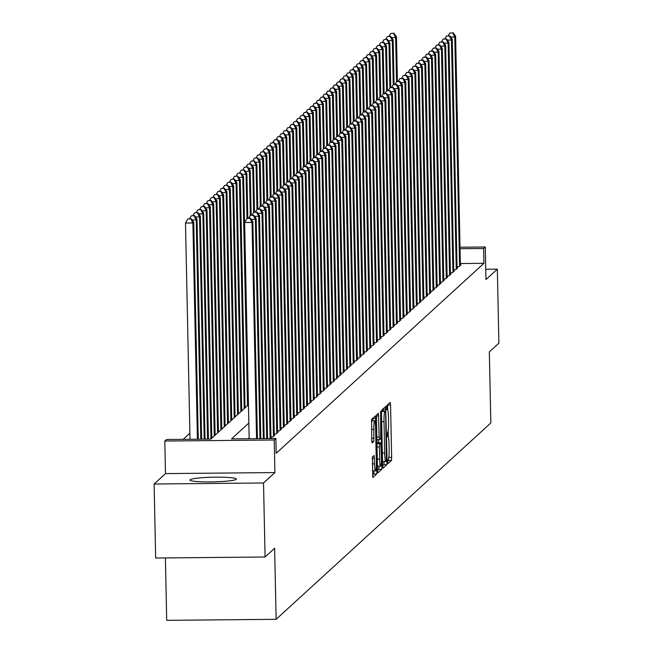 <?xml version="1.0" encoding="UTF-8"?>
<svg xmlns="http://www.w3.org/2000/svg" width="653" height="653" viewBox="0 0 653 653"><rect width="100%" height="100%" fill="white"/><g stroke="black" fill="none" stroke-linecap="round" stroke-linejoin="round"><path stroke-width="0.98" d="M387.653 461.883L387.923 463.712L391.392 460.536L391.653 457.337L390.559 405.023L390.2 402.403L386.707 405.586L386.764 409.668L387.237 409.243A9.346 1.061 89.5 0 1 387.343 409.194A9.346 1.061 89.5 0 1 388.478 417.585L388.568 421.952A9.346 1.061 89.5 0 1 387.719 432.204L387.082 434.857L387.335 436.694L387.8 436.269A9.346 1.061 89.5 0 1 387.915 436.22A9.346 1.061 89.5 0 1 389.041 444.62L389.131 448.978A9.346 1.061 89.5 0 1 388.282 459.23L387.653 461.883M236.198 479.326A23.214 2.334 -1.2 0 0 236.345 479.057A23.214 2.334 -1.2 0 0 214.413 477.188A23.214 2.334 -1.2 0 0 190.072 479.759A23.214 2.334 -1.2 0 0 189.925 480.028A23.214 2.334 -1.2 0 0 211.858 481.898A23.214 2.334 -1.2 0 0 236.198 479.326M372.414 457.01L372.806 477.514L376.691 473.98L376.952 470.772L375.508 415.839L371.622 419.373L371.728 440.31L372.088 442.93L373.761 441.412L373.843 429.413A7.812 0.882 89.5 0 1 374.642 420.801A7.812 0.882 89.5 0 1 375.589 427.821L376.316 462.259A7.812 0.882 89.5 0 1 375.516 470.87A7.812 0.882 89.5 0 1 374.569 463.85L374.096 455.492L372.414 457.01M265.077 556.993L155.659 558.029L154.108 484.012L263.526 482.975L265.077 556.993L274.627 548.259L276.121 619.313L490.827 422.964L489.342 351.91L498.892 343.168L497.341 269.15L485.963 279.557L485.277 246.989L483.62 248.507L483.93 263.314L276.195 453.28L275.884 438.473L274.227 440L164.809 441.028L166.466 439.51L210.829 439.094L248.458 404.68M263.526 482.975L274.905 472.568L274.227 440M382.601 465.613L382.985 468.225L386.837 464.699L387.098 461.5L385.654 406.566L381.768 410.1L381.507 413.3L382.601 465.613M381.76 469.344L377.883 472.878L377.524 470.25L376.43 417.944L376.699 414.737L378.381 413.218L379.173 437.053L379.532 439.673L380.658 438.661L380.666 411.112L382.029 466.136L381.76 469.344L378.805 469.368L377.532 470.535M497.341 269.15L485.742 269.256M457.051 266.726L458.994 266.71L460.994 264.881L460.398 264.889M453.729 269.762L455.672 269.746L457.663 267.926L457.076 267.926M450.399 272.807L452.349 272.791L454.341 270.962L453.753 270.971M447.076 275.844L449.027 275.827L451.019 273.999L450.423 274.007M443.754 278.888L445.705 278.864L447.697 277.043L447.101 277.052M440.432 281.925L442.375 281.908L444.375 280.08L443.779 280.088M437.11 284.961L439.053 284.945L441.053 283.124L440.457 283.124M433.78 288.006L435.731 287.981L437.722 286.161L437.135 286.169M430.458 291.042L432.408 291.026L434.4 289.197L433.812 289.206M427.135 294.079L429.086 294.062L431.078 292.242L430.482 292.242M423.813 297.123L425.756 297.107L427.756 295.278L427.16 295.287M420.491 300.16L422.434 300.143L424.434 298.315L423.838 298.323M417.169 303.196L419.112 303.18L421.103 301.36L420.516 301.368M413.839 306.241L415.79 306.224L417.781 304.396L417.194 304.404M410.517 309.277L412.467 309.261L414.459 307.441L413.863 307.441M407.194 312.322L409.145 312.297L411.137 310.477L410.541 310.485M403.872 315.358L405.815 315.342L407.815 313.513L407.219 313.522M400.55 318.395L402.493 318.378L404.485 316.558L403.897 316.558M397.22 321.439L399.171 321.415L401.162 319.595L400.575 319.603M393.898 324.476L395.849 324.459L397.84 322.631L397.244 322.639M390.576 327.512L392.526 327.496L394.518 325.676L393.922 325.676M387.253 330.557L389.196 330.54L391.196 328.712L390.6 328.72M383.931 333.593L385.874 333.577L387.874 331.757L387.278 331.757M380.601 336.638L382.552 336.613L384.544 334.793L383.956 334.801M377.279 339.674L379.23 339.658L381.221 337.83L380.634 337.838M373.957 342.711L375.908 342.694L377.899 340.874L377.303 340.874M370.635 345.755L372.577 345.731L374.577 343.911L373.981 343.919M367.312 348.792L369.255 348.775L371.255 346.947L370.659 346.955M363.982 351.828L365.933 351.812L367.925 349.992L367.337 349.992M360.66 354.873L362.611 354.857L364.603 353.028L364.015 353.036M357.338 357.909L359.289 357.893L361.28 356.065L360.685 356.073M354.016 360.954L355.958 360.929L357.958 359.109L357.362 359.117M350.694 363.99L352.636 363.974L354.636 362.146L354.04 362.154M347.372 367.027L349.314 367.01L351.306 365.19L350.718 365.19M344.041 370.071L345.992 370.047L347.984 368.227L347.396 368.235M340.719 373.108L342.67 373.092L344.662 371.263L344.066 371.271M337.397 376.144L339.348 376.128L341.339 374.308L340.744 374.308M334.075 379.189L336.017 379.164L338.017 377.344L337.421 377.352M330.753 382.225L332.695 382.209L334.687 380.381L334.099 380.389M327.422 385.262L329.373 385.246L331.365 383.425L330.777 383.425M324.1 388.306L326.051 388.29L328.043 386.462L327.455 386.47M320.778 391.343L322.729 391.327L324.721 389.506L324.125 389.506M317.456 394.388L319.399 394.363L321.398 392.543L320.803 392.551M314.134 397.424L316.076 397.408L318.076 395.579L317.48 395.587M310.804 400.46L312.754 400.444L314.746 398.624L314.158 398.624M307.481 403.505L309.432 403.481L311.424 401.66L310.836 401.668M304.159 406.541L306.11 406.525L308.102 404.697L307.506 404.705M300.837 409.578L302.78 409.562L304.78 407.741L304.184 407.741M297.515 412.623L299.458 412.606L301.457 410.778L300.862 410.786M294.193 415.659L296.136 415.643L298.127 413.814L297.539 413.822M290.863 418.704L292.813 418.679L294.805 416.859L294.217 416.867M287.54 421.74L289.491 421.724L291.483 419.895L290.887 419.903M284.218 424.776L286.169 424.76L288.161 422.94L287.565 422.94M280.896 427.821L282.839 427.797L284.839 425.976L284.243 425.985M277.574 430.858L279.517 430.841L281.508 429.013L280.921 429.021M274.244 433.894L276.195 433.878L278.186 432.057L277.598 432.057M270.922 436.939L272.872 436.914L274.864 435.094L274.268 435.102M271.117 438.522L271.542 438.13L270.946 438.139M483.93 263.314L460.373 263.534M249.152 437.869L248.197 438.734M189.901 433.176L183.142 439.355M245.014 407.105L245.814 407.097M241.692 410.141L242.492 410.133M238.369 413.178L239.169 413.169M235.047 416.222L235.847 416.214M231.717 419.259L232.525 419.25M228.395 422.295L229.203 422.287M225.073 425.34L225.873 425.332M221.751 428.376L222.551 428.368M218.429 431.413L219.228 431.413M215.106 434.457L215.906 434.449M211.776 437.494L212.584 437.486M165.397 557.94L166.703 620.35L276.121 619.313M274.905 472.568L165.487 473.596L154.108 484.012M165.487 473.596L164.809 441.028M248.842 423.062L231.529 438.898L275.884 438.473M483.62 248.507L460.063 248.736M460.03 247.226L485.277 246.989M387.694 409.717L387.596 404.77M388.266 436.743L388.143 430.923M387.645 461.287L388.429 460.569L388.698 457.99M383.082 410.982L383.042 408.933M382.609 465.891L383.882 464.732L384.144 461.459M386.396 460.961L385.613 412.802L385.368 410.966L384.87 411.406A9.346 1.061 89.5 0 0 384.021 421.658L384.682 453.051A9.346 1.061 89.5 0 0 385.817 461.442A9.346 1.061 89.5 0 0 385.923 461.393L386.396 460.961M382.438 410.998L385.343 410.974L382.413 410.99M381.499 412.672A9.346 1.061 89.5 0 1 381.915 411.439L382.389 411.006M382.503 460.953A9.346 1.061 89.5 0 0 382.854 461.467A9.346 1.061 89.5 0 0 382.96 461.418L385.703 461.393M378.52 439.689L378.585 442.734M379.075 466.103L382.029 466.136M379.638 459.067A7.812 0.882 89.5 0 0 380.585 466.087A7.812 0.882 89.5 0 0 381.385 457.475L380.772 442.718L379.646 443.73L379.385 446.938L379.638 459.067L377.295 459.092M377.434 465.94A7.812 0.882 89.5 0 0 377.63 466.111L380.585 466.087M377.85 442.758L380.74 442.734M376.969 443.509L377.785 442.758M378.805 469.368L379.075 466.169M372.365 470.723A7.812 0.882 89.5 0 0 372.553 470.895L375.516 470.87M374.642 420.801L371.688 420.826A7.812 0.882 89.5 0 0 371.361 421.405M372.953 420.818L372.896 418.214M372.463 475.172L373.736 474.005L373.998 470.886M397.399 81.307L396.461 36.813L395.636 37.572L396.559 81.674M393.914 33.205L390.625 33.54L393.914 33.205L396.461 36.813M393.588 33.515L395.636 37.572L391.555 37.605M389.041 36.266L390.625 33.54M459.581 266.179L454.782 37.009L455.606 36.25L460.406 265.42M452.725 32.952L449.77 32.985L452.725 32.952L454.782 37.009L450.701 37.05M449.77 32.985L448.187 35.703M455.606 36.25L453.06 32.65M394.069 84.343L393.139 39.849L392.306 40.608L393.237 84.71M390.592 36.25L387.302 36.576L390.592 36.25L393.139 39.849M390.257 36.552L392.306 40.608L388.233 40.649M385.719 39.302L387.302 36.576M390.747 87.388L389.817 42.886L388.984 43.645L389.906 87.755M387.27 39.286L383.98 39.621L387.27 39.286L389.817 42.886M386.935 39.588L388.984 43.645L384.911 43.686M382.397 42.339L383.98 39.621M387.425 90.424L386.494 45.93L385.662 46.69L386.584 90.791M383.948 42.331L380.658 42.657L383.948 42.331L386.494 45.93M383.613 42.633L385.662 46.69L381.581 46.722M379.067 45.384L380.658 42.657M384.103 93.461L383.172 48.967L382.34 49.726L383.262 93.828M380.626 45.367L377.336 45.702L380.626 45.367L383.172 48.967M380.291 45.669L382.34 49.726L378.258 49.767M375.744 48.42L377.336 45.702M456.251 269.216L451.452 40.053L452.284 39.286L457.084 268.456M449.403 35.997L446.448 36.021L449.403 35.997L451.452 40.053L447.378 40.086M446.448 36.021L444.864 38.747M452.284 39.286L449.737 35.686M452.929 272.252L448.129 43.09L448.962 42.331L453.762 271.493M446.081 39.033L443.126 39.058L446.081 39.033L448.129 43.09L444.048 43.131M443.126 39.058L441.542 41.784M448.962 42.331L446.415 38.731M449.607 275.297L444.807 46.126L445.64 45.367L450.439 274.538M442.758 42.07L439.804 42.102L442.758 42.07L444.807 46.126L440.726 46.167M439.804 42.102L438.212 44.82M445.64 45.367L443.093 41.768M446.285 278.333L441.485 49.171L442.318 48.412L447.117 277.574M439.436 45.114L436.473 45.139L439.436 45.114L441.485 49.171L437.404 49.204M436.473 45.139L434.89 47.865M442.318 48.412L439.763 44.804M380.781 96.505L379.842 52.003L379.018 52.762L379.94 96.873M377.295 48.404L374.006 48.738L377.295 48.404L379.842 52.003M376.969 48.714L379.018 52.762L374.936 52.803M372.422 51.456L374.006 48.738M442.963 281.37L438.163 52.207L438.987 51.448L443.787 280.61M436.114 48.151L433.151 48.183L436.114 48.151L438.163 52.207L434.082 52.248M433.151 48.183L431.568 50.901M438.987 51.448L436.441 47.849M377.45 99.542L376.52 55.048L375.687 55.807L376.618 99.909M373.973 51.448L370.684 51.775L373.973 51.448L376.52 55.048M373.638 51.75L375.687 55.807L371.614 55.848M369.1 54.501L370.684 51.775M439.632 284.414L434.833 55.244L435.665 54.485L440.465 283.655M432.784 51.187L429.829 51.22L432.784 51.187L434.833 55.244L430.76 55.285M429.829 51.22L428.246 53.938M435.665 54.485L433.119 50.885M374.128 102.578L373.198 58.084L372.365 58.843L373.287 102.954M370.651 54.485L367.361 54.819L370.651 54.485L373.198 58.084M370.316 54.787L372.365 58.843L368.292 58.884M365.778 57.537L367.361 54.819M436.31 287.451L431.511 58.288L432.343 57.529L437.143 286.691M429.462 54.232L426.507 54.256L429.462 54.232L431.511 58.288L427.429 58.321M426.507 54.256L424.923 56.982M432.343 57.529L429.796 53.93M370.806 105.623L369.876 61.121L369.043 61.888L369.965 105.99M367.329 57.521L364.039 57.856L367.329 57.521L369.876 61.121M366.994 57.831L369.043 61.888L364.962 61.921M362.456 60.582L364.039 57.856M432.988 290.495L428.188 61.325L429.021 60.566L433.821 289.736M426.14 57.268L423.185 57.301L426.14 57.268L428.188 61.325L424.107 61.366M423.185 57.301L421.593 60.019M429.021 60.566L426.474 56.966M367.484 108.659L366.553 64.165L365.721 64.925L366.643 109.027M364.007 60.566L360.717 60.892L364.007 60.566L366.553 64.165M363.672 60.868L365.721 64.925L361.64 64.965M359.126 63.619L360.717 60.892M429.666 293.532L424.866 64.361L425.699 63.602L430.498 292.773M422.817 60.313L419.855 60.337L422.817 60.313L424.866 64.361L420.785 64.402M419.855 60.337L418.271 63.055M425.699 63.602L423.144 60.003M364.162 111.696L363.231 67.202L362.399 67.961L363.321 112.071M360.676 63.602L357.387 63.937L360.676 63.602L363.231 67.202M360.35 63.904L362.399 67.961L358.317 68.002M355.803 66.655L357.387 63.937M426.344 296.568L421.544 67.406L422.369 66.647L427.176 295.809M419.495 63.349L416.532 63.374L419.495 63.349L421.544 67.406L417.463 67.447M416.532 63.374L414.949 66.1M422.369 66.647L419.822 63.047M360.84 114.74L359.901 70.246L359.077 71.006L359.999 115.108M357.354 66.647L354.065 66.973L357.354 66.647L359.901 70.246M357.02 66.949L359.077 71.006L354.995 71.038M352.481 69.7L354.065 66.973M423.022 299.613L418.214 70.442L419.046 69.683L423.846 298.854M416.165 66.386L413.21 66.418L416.165 66.386L418.214 70.442L414.141 70.483M413.21 66.418L411.627 69.136M419.046 69.683L416.5 66.084M357.509 117.777L356.579 73.283L355.746 74.042L356.677 118.144M354.032 69.683L350.743 70.018L354.032 69.683L356.579 73.283M353.697 69.985L355.746 74.042L351.673 74.083M349.159 72.736L350.743 70.018M419.691 302.649L414.892 73.487L415.724 72.72L420.524 301.89M412.843 69.43L409.888 69.455L412.843 69.43L414.892 73.487L410.819 73.52M409.888 69.455L408.305 72.181M415.724 72.72L413.178 69.12M354.187 120.821L353.257 76.319L352.424 77.078L353.346 121.189M350.71 72.72L347.42 73.054L350.71 72.72L353.257 76.319M350.375 73.022L352.424 77.078L348.343 77.119M345.837 75.772L347.42 73.054M350.865 123.858L349.935 79.364L349.102 80.123L350.024 124.225M347.388 75.764L344.098 76.091L347.388 75.764L349.935 79.364M347.053 76.066L349.102 80.123L345.021 80.156M342.507 78.817L344.098 76.091M347.543 126.894L346.612 82.4L345.78 83.16L346.702 127.27M344.058 78.801L340.768 79.135L344.058 78.801L346.612 82.4M343.731 79.103L345.78 83.16L341.699 83.2M339.185 81.854L340.768 79.135M344.221 129.939L343.282 85.437L342.458 86.204L343.38 130.306M340.735 81.837L337.446 82.172L340.735 81.837L343.282 85.437M340.409 82.147L342.458 86.204L338.376 86.237M335.862 84.898L337.446 82.172M340.89 132.975L339.96 88.482L339.127 89.241L340.058 133.343M337.413 84.882L334.124 85.208L337.413 84.882L339.96 88.482M337.079 85.184L339.127 89.241L335.054 89.281M332.54 87.935L334.124 85.208M337.568 136.012L336.638 91.518L335.805 92.277L336.728 136.387M334.091 87.918L330.802 88.253L334.091 87.918L336.638 91.518M333.756 88.22L335.805 92.277L331.732 92.318M329.218 90.971L330.802 88.253M334.246 139.056L333.316 94.563L332.483 95.322L333.405 139.424M330.769 90.955L327.48 91.289L330.769 90.955L333.316 94.563M330.434 91.265L332.483 95.322L328.402 95.354M325.888 94.016L327.48 91.289M330.924 142.093L329.994 97.599L329.161 98.358L330.083 142.46M327.447 93.999L324.149 94.326L327.447 93.999L329.994 97.599M327.112 94.301L329.161 98.358L325.08 98.399M322.566 97.052L324.149 94.326M327.602 145.137L326.663 100.635L325.839 101.395L326.761 145.505M324.117 97.036L320.827 97.37L324.117 97.036L326.663 100.635M323.79 97.338L325.839 101.395L321.758 101.435M319.244 100.089L320.827 97.37M324.272 148.174L323.341 103.68L322.509 104.439L323.439 148.541M320.794 100.08L317.505 100.407L320.794 100.08L323.341 103.68M320.46 100.382L322.509 104.439L318.435 104.472M315.921 103.133L317.505 100.407M320.95 151.21L320.019 106.717L319.186 107.476L320.109 151.586M317.472 103.117L314.183 103.452L317.472 103.117L320.019 106.717M317.138 103.419L319.186 107.476L315.113 107.516M312.599 106.17L314.183 103.452M317.627 154.255L316.697 109.753L315.864 110.512L316.787 154.622M314.15 106.153L310.861 106.488L314.15 106.153L316.697 109.753M313.815 106.463L315.864 110.512L311.783 110.553M309.277 109.206L310.861 106.488M314.305 157.291L313.375 112.798L312.542 113.557L313.464 157.659M310.828 109.198L307.539 109.524L310.828 109.198L313.375 112.798M310.493 109.5L312.542 113.557L308.461 113.598M305.947 112.251L307.539 109.524M310.983 160.328L310.053 115.834L309.22 116.593L310.142 160.703M307.498 112.234L304.208 112.569L307.498 112.234L310.053 115.834M307.171 112.536L309.22 116.593L305.139 116.634M302.625 115.287L304.208 112.569M307.661 163.372L306.722 118.87L305.898 119.638L306.82 163.74M304.176 115.271L300.886 115.605L304.176 115.271L306.722 118.87M303.841 115.581L305.898 119.638L301.817 119.67M299.303 118.332L300.886 115.605M304.331 166.409L303.4 121.915L302.568 122.674L303.498 166.776M300.853 118.315L297.564 118.642L300.853 118.315L303.4 121.915M300.519 118.617L302.568 122.674L298.494 122.715M295.98 121.368L297.564 118.642M301.009 169.453L300.078 124.952L299.245 125.711L300.168 169.821M297.531 121.352L294.242 121.687L297.531 121.352L300.078 124.952M297.197 121.654L299.245 125.711L295.164 125.751M292.658 124.405L294.242 121.687M297.686 172.49L296.756 127.996L295.923 128.755L296.846 172.857M294.209 124.397L290.92 124.723L294.209 124.397L296.756 127.996M293.874 124.699L295.923 128.755L291.842 128.788M289.328 127.449L290.92 124.723M294.364 175.526L293.434 131.033L292.601 131.792L293.524 175.894M290.879 127.433L287.589 127.768L290.879 127.433L293.434 131.033M290.552 127.735L292.601 131.792L288.52 131.833M286.006 130.486L287.589 127.768M291.042 178.571L290.103 134.069L289.279 134.828L290.201 178.938M287.557 130.469L284.267 130.804L287.557 130.469L290.103 134.069M287.23 130.78L289.279 134.828L285.198 134.869M282.684 133.522L284.267 130.804M287.712 181.607L286.781 137.114L285.949 137.873L286.879 181.975M284.235 133.514L280.945 133.841L284.235 133.514L286.781 137.114M283.9 133.816L285.949 137.873L281.876 137.914M279.362 136.567L280.945 133.841M284.39 184.644L283.459 140.15L282.627 140.909L283.549 185.019M280.912 136.55L277.623 136.885L280.912 136.55L283.459 140.15M280.578 136.852L282.627 140.909L278.553 140.95M276.039 139.603L277.623 136.885M281.068 187.689L280.137 143.187L279.304 143.954L280.227 188.056M277.59 139.587L274.301 139.922L277.59 139.587L280.137 143.187M277.256 139.897L279.304 143.954L275.223 143.987M272.709 142.648L274.301 139.922M277.745 190.725L276.815 146.231L275.982 146.99L276.905 191.092M274.26 142.632L270.971 142.958L274.26 142.632L276.815 146.231M273.934 142.934L275.982 146.99L271.901 147.031M269.387 145.684L270.971 142.958M274.423 193.761L273.485 149.268L272.66 150.027L273.583 194.137M270.938 145.668L267.648 146.003L270.938 145.668L273.485 149.268M270.611 145.97L272.66 150.027L268.579 150.068M266.065 148.721L267.648 146.003M271.093 196.806L270.162 152.312L269.33 153.071L270.26 197.173M267.616 148.704L264.326 149.039L267.616 148.704L270.162 152.312M267.281 149.015L269.33 153.071L265.257 153.104M262.743 151.765L264.326 149.039M267.771 199.842L266.84 155.349L266.008 156.108L266.93 200.21M264.294 151.749L261.004 152.084L264.294 151.749L266.84 155.349M263.959 152.051L266.008 156.108L261.935 156.149M259.421 154.802L261.004 152.084M264.449 202.887L263.518 158.385L262.686 159.144L263.608 203.254M260.971 154.785L257.682 155.12L260.971 154.785L263.518 158.385M260.637 155.088L262.686 159.144L258.604 159.185M256.09 157.838L257.682 155.12M261.127 205.924L260.196 161.43L259.363 162.189L260.286 206.291M257.649 157.83L254.36 158.157L257.649 157.83L260.196 161.43M257.315 158.132L259.363 162.189L255.282 162.222M252.768 160.883L254.36 158.157M257.804 208.96L256.866 164.466L256.041 165.225L256.964 209.335M254.319 160.867L251.03 161.201L254.319 160.867L256.866 164.466M253.993 161.169L256.041 165.225L251.96 165.266M249.446 163.919L251.03 161.201M254.474 212.005L253.544 167.503L252.719 168.262L253.642 212.372M250.997 163.903L247.707 164.238L250.997 163.903L253.544 167.503M250.662 164.213L252.719 168.262L248.638 168.303M246.124 166.956L247.707 164.238M251.152 215.041L250.221 170.547L249.389 171.306L250.311 215.408M247.675 166.948L244.385 167.274L247.675 166.948L250.221 170.547M247.34 167.25L249.389 171.306L245.316 171.347M242.802 170L244.385 167.274M247.83 218.078L246.899 173.584L246.067 174.343L246.989 218.453M244.353 169.984L241.063 170.319L244.353 169.984L246.899 173.584M244.018 170.286L246.067 174.343L241.985 174.384M239.48 173.037L241.063 170.319M248.352 404.77L243.577 176.62L242.745 177.387L247.52 405.537M241.03 173.021L237.741 173.355L241.03 173.021L243.577 176.62M240.696 173.331L242.745 177.387L238.663 177.42M236.149 176.081L237.741 173.355M245.03 407.815L240.255 179.665L239.422 180.424L244.198 408.574M237.7 176.065L234.411 176.392L237.7 176.065L240.255 179.665M237.374 176.367L239.422 180.424L235.341 180.465M232.827 179.118L234.411 176.392M241.708 410.851L236.925 182.701L236.1 183.46L240.875 411.61M234.378 179.102L231.089 179.436L234.378 179.102L236.925 182.701M234.043 179.404L236.1 183.46L232.019 183.501M229.505 182.154L231.089 179.436M238.386 413.896L233.603 185.746L232.77 186.505L237.553 414.655M231.056 182.146L227.766 182.473L231.056 182.146L233.603 185.746M230.721 182.448L232.77 186.505L228.697 186.538M226.183 185.199L227.766 182.473M416.369 305.686L411.57 76.523L412.402 75.764L417.202 304.927M409.521 72.467L406.566 72.491L409.521 72.467L411.57 76.523L407.488 76.564M406.566 72.491L404.974 75.217M412.402 75.764L409.855 72.165M413.047 308.73L408.247 79.56L409.08 78.801L413.88 307.971M406.199 75.503L403.244 75.536L406.199 75.503L408.247 79.56L404.166 79.601M403.244 75.536L401.652 78.254M409.08 78.801L406.533 75.201M409.725 311.767L404.925 82.605L405.75 81.845L410.557 311.008M402.877 78.548L399.914 78.572L402.877 78.548L404.925 82.605L400.844 82.637M399.914 78.572L398.33 81.299M405.75 81.845L403.203 78.246M406.403 314.811L401.595 85.641L402.428 84.882L407.227 314.044M399.546 81.584L396.591 81.617L399.546 81.584L401.595 85.641L397.522 85.682M396.591 81.617L395.008 84.335M402.428 84.882L399.881 81.282M403.072 317.848L398.273 88.677L399.105 87.918L403.905 317.089M396.224 84.629L393.269 84.653L396.224 84.629L398.273 88.677L394.2 88.718M393.269 84.653L391.686 87.371M399.105 87.918L396.559 84.319M399.75 320.884L394.951 91.722L395.783 90.963L400.583 320.125M392.902 87.665L389.947 87.69L392.902 87.665L394.951 91.722L390.869 91.763M389.947 87.69L388.364 90.416M395.783 90.963L393.237 87.363M396.428 323.929L391.629 94.758L392.461 93.999L397.261 323.17M389.58 90.702L386.625 90.734L389.58 90.702L391.629 94.758L387.547 94.799M386.625 90.734L385.033 93.452M392.461 93.999L389.914 90.4M393.106 326.965L388.306 97.803L389.139 97.036L393.939 326.206M386.258 93.746L383.295 93.771L386.258 93.746L388.306 97.803L384.225 97.836M383.295 93.771L381.711 96.497M389.139 97.036L386.584 93.436M389.784 330.002L384.984 100.84L385.809 100.08L390.608 329.243M382.927 96.783L379.973 96.807L382.927 96.783L384.984 100.84L380.903 100.88M379.973 96.807L378.389 99.534M385.809 100.08L383.262 96.481M386.454 333.046L381.654 103.876L382.487 103.117L387.286 332.287M379.605 99.819L376.65 99.852L379.605 99.819L381.654 103.876L377.581 103.917M376.65 99.852L375.067 102.57M382.487 103.117L379.94 99.517M383.131 336.083L378.332 106.921L379.164 106.161L383.964 335.324M376.283 102.864L373.328 102.888L376.283 102.864L378.332 106.921L374.251 106.953M373.328 102.888L371.745 105.615M379.164 106.161L376.618 102.554M379.809 339.127L375.01 109.957L375.842 109.198L380.642 338.36M372.961 105.9L370.006 105.933L372.961 105.9L375.01 109.957L370.928 109.998M370.006 105.933L368.414 108.651M375.842 109.198L373.296 105.598M376.487 342.164L371.688 112.993L372.52 112.234L377.32 341.405M369.639 108.937L366.676 108.969L369.639 108.937L371.688 112.993L367.606 113.034M366.676 108.969L365.092 111.687M372.52 112.234L369.965 108.635M373.165 345.2L368.365 116.038L369.19 115.279L373.989 344.441M366.317 111.981L363.354 112.006L366.317 111.981L368.365 116.038L364.284 116.071M363.354 112.006L361.77 114.732M369.19 115.279L366.643 111.679M369.843 348.245L365.035 119.075L365.868 118.315L370.667 347.486M362.986 115.018L360.032 115.05L362.986 115.018L365.035 119.075L360.962 119.115M360.032 115.05L358.448 117.769M365.868 118.315L363.321 114.716M366.513 351.281L361.713 122.111L362.546 121.352L367.345 350.522M359.664 118.062L356.709 118.087L359.664 118.062L361.713 122.111L357.64 122.152M356.709 118.087L355.126 120.813M362.546 121.352L359.999 117.752M363.19 354.318L358.391 125.156L359.223 124.397L364.023 353.559M356.342 121.099L353.387 121.123L356.342 121.099L358.391 125.156L354.31 125.196M353.387 121.123L351.796 123.85M359.223 124.397L356.677 120.797M359.868 357.362L355.069 128.192L355.901 127.433L360.701 356.603M353.02 124.135L350.057 124.168L353.02 124.135L355.069 128.192L350.988 128.233M350.057 124.168L348.473 126.886M355.901 127.433L353.355 123.833M356.546 360.399L351.747 131.237L352.571 130.478L357.379 359.64M349.698 127.18L346.735 127.204L349.698 127.18L351.747 131.237L347.665 131.269M346.735 127.204L345.151 129.931M352.571 130.478L350.024 126.87M353.224 363.435L348.416 134.273L349.249 133.514L354.048 362.676M346.368 130.216L343.413 130.241L346.368 130.216L348.416 134.273L344.343 134.314M343.413 130.241L341.829 132.967M349.249 133.514L346.702 129.914M349.894 366.48L345.094 137.31L345.927 136.55L350.726 365.721M343.045 133.253L340.091 133.285L343.045 133.253L345.094 137.31L341.021 137.35M340.091 133.285L338.507 136.004M345.927 136.55L343.38 132.951M346.572 369.516L341.772 140.354L342.605 139.595L347.404 368.757M339.723 136.297L336.768 136.322L339.723 136.297L341.772 140.354L337.691 140.387M336.768 136.322L335.185 139.048M342.605 139.595L340.058 135.995M343.249 372.561L338.45 143.391L339.282 142.632L344.082 371.794M336.401 139.334L333.446 139.367L336.401 139.334L338.45 143.391L334.369 143.431M333.446 139.367L331.855 142.085M339.282 142.632L336.736 139.032M339.927 375.597L335.128 146.427L335.96 145.668L340.76 374.838M333.079 142.378L330.116 142.403L333.079 142.378L335.128 146.427L331.047 146.468M330.116 142.403L328.532 145.121M335.96 145.668L333.405 142.068M336.605 378.634L331.806 149.472L332.63 148.713L337.43 377.875M329.749 145.415L326.794 145.439L329.749 145.415L331.806 149.472L327.724 149.513M326.794 145.439L325.21 148.166M332.63 148.713L330.083 145.113M333.275 381.679L328.475 152.508L329.308 151.749L334.107 380.919M326.427 148.451L323.472 148.484L326.427 148.451L328.475 152.508L324.402 152.549M323.472 148.484L321.888 151.202M329.308 151.749L326.761 148.149M329.953 384.715L325.153 155.553L325.986 154.785L330.785 383.956M323.104 151.496L320.15 151.52L323.104 151.496L325.153 155.553L321.072 155.585M320.15 151.52L318.566 154.247M325.986 154.785L323.439 151.186M326.631 387.751L321.831 158.589L322.664 157.83L327.463 386.992M319.782 154.532L316.827 154.557L319.782 154.532L321.831 158.589L317.75 158.63M316.827 154.557L315.236 157.283M322.664 157.83L320.117 154.23M323.308 390.796L318.509 161.626L319.341 160.867L324.141 390.037M316.46 157.569L313.497 157.602L316.46 157.569L318.509 161.626L314.428 161.666M313.497 157.602L311.914 160.32M319.341 160.867L316.787 157.267M319.986 393.832L315.187 164.67L316.011 163.911L320.811 393.073M313.138 160.614L310.175 160.638L313.138 160.614L315.187 164.67L311.106 164.703M310.175 160.638L308.591 163.364M316.011 163.911L313.464 160.312M316.656 396.877L311.856 167.707L312.689 166.948L317.489 396.11M309.808 163.65L306.853 163.683L309.808 163.65L311.856 167.707L307.783 167.748M306.853 163.683L305.269 166.401M312.689 166.948L310.142 163.348M313.334 399.914L308.534 170.743L309.367 169.984L314.166 399.154M306.486 166.686L303.531 166.719L306.486 166.686L308.534 170.743L304.461 170.784M303.531 166.719L301.947 169.437M309.367 169.984L306.82 166.384M310.012 402.95L305.212 173.788L306.045 173.029L310.844 402.191M303.163 169.731L300.209 169.756L303.163 169.731L305.212 173.788L301.131 173.82M300.209 169.756L298.617 172.482M306.045 173.029L303.498 169.429M306.69 405.995L301.89 176.824L302.723 176.065L307.522 405.235M299.841 172.767L296.878 172.8L299.841 172.767L301.89 176.824L297.809 176.865M296.878 172.8L295.295 175.518M302.723 176.065L300.168 172.465M303.367 409.031L298.568 179.869L299.392 179.102L304.2 408.272M296.519 175.812L293.556 175.837L296.519 175.812L298.568 179.869L294.487 179.901M293.556 175.837L291.973 178.563M299.392 179.102L296.846 175.502M300.045 412.067L295.238 182.905L296.07 182.146L300.87 411.308M293.189 178.849L290.234 178.873L293.189 178.849L295.238 182.905L291.165 182.946M290.234 178.873L288.65 181.599M296.07 182.146L293.524 178.547M296.715 415.112L291.915 185.942L292.748 185.183L297.548 414.353M289.867 181.885L286.912 181.918L289.867 181.885L291.915 185.942L287.842 185.983M286.912 181.918L285.328 184.636M292.748 185.183L290.201 181.583M235.056 416.932L230.28 188.782L229.448 189.541L234.231 417.691M227.734 185.183L224.444 185.517L227.734 185.183L230.28 188.782M227.399 185.485L229.448 189.541L225.367 189.582M222.861 188.235L224.444 185.517M293.393 418.149L288.593 188.986L289.426 188.227L294.225 417.389M286.545 184.93L283.59 184.954L286.545 184.93L288.593 188.986L284.512 189.019M283.59 184.954L281.998 187.68M289.426 188.227L286.879 184.619M231.733 419.969L226.958 191.819L226.126 192.578L230.901 420.728M224.412 188.219L221.122 188.554L224.412 188.219L226.958 191.819M224.077 188.529L226.126 192.578L222.044 192.619M219.53 191.272L221.122 188.554M290.071 421.185L285.271 192.023L286.104 191.264L290.903 420.426M283.222 187.966L280.268 187.999L283.222 187.966L285.271 192.023L281.19 192.064M280.268 187.999L278.676 190.717M286.104 191.264L283.557 187.664M228.411 423.013L223.636 194.863L222.804 195.622L227.579 423.773M221.081 191.264L217.792 191.59L221.081 191.264L223.636 194.863M220.755 191.566L222.804 195.622L218.722 195.663M216.208 194.316L217.792 191.59M286.749 424.23L281.949 195.059L282.773 194.3L287.581 423.47M279.9 191.002L276.937 191.035L279.9 191.002L281.949 195.059L277.868 195.1M276.937 191.035L275.354 193.753M282.773 194.3L280.227 190.7M225.089 426.05L220.306 197.9L219.481 198.659L224.257 426.809M217.759 194.3L214.47 194.635L217.759 194.3L220.306 197.9M217.433 194.602L219.481 198.659L215.4 198.7M212.886 197.353L214.47 194.635M283.426 427.266L278.627 198.104L279.451 197.345L284.251 426.507M276.57 194.047L273.615 194.072L276.57 194.047L278.627 198.104L274.546 198.137M273.615 194.072L272.032 196.798M279.451 197.345L276.905 193.745M221.767 429.086L216.984 200.936L216.151 201.704L220.934 429.845M214.437 197.337L211.148 197.671L214.437 197.337L216.984 200.936M214.102 197.647L216.151 201.704L212.078 201.736M209.564 200.398L211.148 197.671M280.096 430.311L275.297 201.14L276.129 200.381L280.929 429.552M273.248 197.084L270.293 197.116L273.248 197.084L275.297 201.14L271.224 201.181M270.293 197.116L268.709 199.834M276.129 200.381L273.583 196.782M218.445 432.131L213.662 203.981L212.829 204.74L217.612 432.89M211.115 200.381L207.825 200.708L211.115 200.381L213.662 203.981M210.78 200.683L212.829 204.74L208.756 204.781M206.242 203.434L207.825 200.708M276.774 433.347L271.974 204.177L272.807 203.418L277.607 432.588M269.926 200.128L266.971 200.153L269.926 200.128L271.974 204.177L267.893 204.218M266.971 200.153L265.387 202.871M272.807 203.418L270.26 199.818M215.115 435.167L210.339 207.017L209.507 207.776L214.29 435.926M207.793 203.418L204.503 203.752L207.793 203.418L210.339 207.017M207.458 203.72L209.507 207.776L205.426 207.817M202.912 206.47L204.503 203.752M273.452 436.384L268.652 207.221L269.485 206.462L274.284 435.624M266.604 203.165L263.649 203.189L266.604 203.165L268.652 207.221L264.571 207.262M263.649 203.189L262.057 205.915M269.485 206.462L266.938 202.863M211.792 438.204L207.017 210.062L206.185 210.821L210.96 438.971M204.471 206.462L201.181 206.789L204.471 206.462L207.017 210.062M204.136 206.764L206.185 210.821L202.103 210.854M199.589 209.515L201.181 206.789M270.113 438.53L265.33 210.258L266.163 209.499L270.954 438.522M263.281 206.201L260.318 206.234L263.281 206.201L265.33 210.258L261.249 210.299M260.318 206.234L258.735 208.952M266.163 209.499L263.608 205.899M208.421 439.118L203.687 213.098L202.863 213.858L207.581 439.118M201.14 209.499L197.851 209.833L201.14 209.499L203.687 213.098M200.814 209.801L202.863 213.858L198.781 213.898M196.267 212.551L197.851 209.833M266.726 438.563L262.008 213.302L262.832 212.535L267.567 438.555M259.959 209.246L256.996 209.27L259.959 209.246L262.008 213.302L257.927 213.335M256.996 209.27L255.413 211.996M262.832 212.535L260.286 208.936M205.042 439.143L200.365 216.135L199.532 216.894L204.193 439.151M197.818 212.535L194.529 212.87L197.818 212.535L200.365 216.135M197.484 212.837L199.532 216.894L195.459 216.935M192.945 215.588L194.529 212.87M263.339 438.596L258.678 216.339L259.51 215.58L264.179 438.587M256.629 212.282L253.674 212.307L256.629 212.282L258.678 216.339L254.605 216.38M253.674 212.307L252.091 215.033M259.51 215.58L256.964 211.98M201.655 439.175L197.043 219.179L196.21 219.939L200.806 439.183M194.496 215.58L191.207 215.906L194.496 215.58L197.043 219.179M194.161 215.882L196.21 219.939L192.137 219.971M189.623 218.633L191.207 215.906M259.951 438.628L255.356 219.375L256.188 218.616L260.8 438.62M253.307 215.319L250.352 215.351L253.307 215.319L255.356 219.375L251.274 219.416M250.352 215.351L248.769 218.069M256.188 218.616L253.642 215.017M198.267 439.208L193.721 222.216L192.888 222.975L185.493 223.048L190.023 439.289M190.839 218.918L187.884 218.951L190.839 218.918L192.888 222.975L197.418 439.216M191.174 218.616L193.721 222.216M185.493 223.048L187.884 218.951M256.564 438.661L252.034 222.42L252.866 221.661L257.413 438.653M249.168 438.726L244.638 222.485L252.034 222.42L249.985 218.363L250.319 218.061L247.03 218.388L249.985 218.363M247.03 218.388L244.638 222.485M252.866 221.661L250.319 218.061M387.188 436.277L387.8 436.269M386.625 409.251L387.237 409.243M387.604 405.048L390.559 405.023M388.804 457.361L391.653 457.337M388.429 460.569L391.392 460.536M383.05 409.211L386.005 409.186M384.144 461.524L387.098 461.5M383.882 464.732L386.837 464.699M381.915 411.439L384.87 411.406M381.679 421.683L384.021 421.658M382.34 453.068L384.682 453.051M376.479 415.863L378.732 415.839M376.83 437.077L379.173 437.053M376.887 439.689L379.499 439.665L376.887 439.706M380.454 412.957L380.919 412.949M376.969 443.754L379.646 443.73M377.042 446.954L379.385 446.938M372.194 458.137L374.447 458.112M372.226 463.875L374.569 463.85M371.5 429.437L373.843 429.413M371.688 438.228L374.03 438.204M371.777 441.428L373.761 441.412M372.904 418.491L375.859 418.467M375.638 470.789L376.952 470.772M373.736 474.005L376.691 473.98M387.18 436.228L387.915 436.22M386.617 409.202L387.343 409.194M382.854 461.467L385.817 461.442M377.818 442.742L380.772 442.718"/></g></svg>
